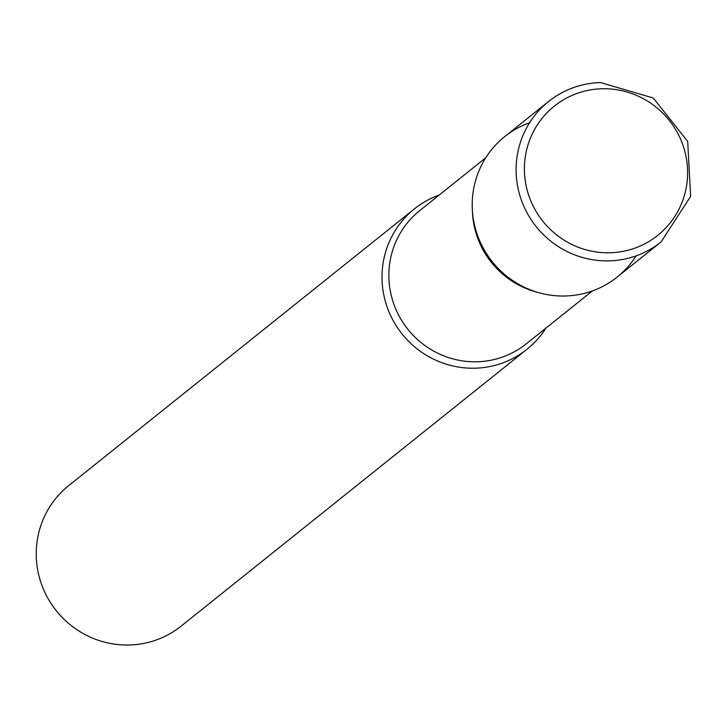 <?xml version="1.0" encoding="UTF-8"?>
<svg xmlns="http://www.w3.org/2000/svg" width="727" height="727" viewBox="0 0 727 727"><rect width="100%" height="100%" fill="white"/><g stroke="black" fill="none" stroke-linecap="round" stroke-linejoin="round"><path stroke-width="1.09" d="M600.293 82.605A89.966 87.885 51.3 0 0 548.585 101.489L504.683 136.631A89.966 87.885 51.3 0 0 478.166 237.093A89.966 87.885 51.3 0 0 565.424 295.998A89.966 87.885 51.3 0 0 617.132 277.105L661.034 241.964L690.65 196.39L687.687 141.447L653.264 98L600.447 82.542C581.027 83.241 563.734 89.557 548.585 101.489A89.966 87.885 51.3 0 0 522.068 201.952A89.966 87.885 51.3 0 0 609.317 260.857A89.966 87.885 51.3 0 0 661.034 241.964M636.125 255.84A89.966 87.885 -128.7 0 1 539.08 292.763L535.781 291.845A85.295 83.314 -128.7 0 1 472.495 212.784L472.323 209.367A89.966 87.885 -128.7 0 1 529.583 122.754M539.08 292.763A89.966 87.885 -128.7 0 1 472.323 209.367M545.85 328.177A89.966 87.885 -128.7 0 1 526.93 349.314A89.966 87.885 -128.7 0 1 434.81 359.756A89.966 87.885 -128.7 0 1 382.12 281.576A89.966 87.885 -128.7 0 1 414.481 208.84A89.966 87.885 -128.7 0 1 439.244 195.009M526.93 349.314L181.168 626.101A89.966 87.885 -128.7 0 1 89.039 636.543A89.966 87.885 -128.7 0 1 36.35 558.363A89.966 87.885 -128.7 0 1 68.711 485.627L414.481 208.84M601.856 88.767A82.769 80.851 51.3 0 0 524.503 173.062A82.769 80.851 51.3 0 0 610.162 252.76A82.769 80.851 51.3 0 0 687.515 168.464A82.769 80.851 51.3 0 0 601.856 88.767M592.369 290.936L526.248 343.862A85.295 83.314 -128.7 0 1 438.917 353.767A85.295 83.314 -128.7 0 1 388.972 279.65A85.295 83.314 -128.7 0 1 419.652 210.694L485.772 157.759"/></g></svg>
